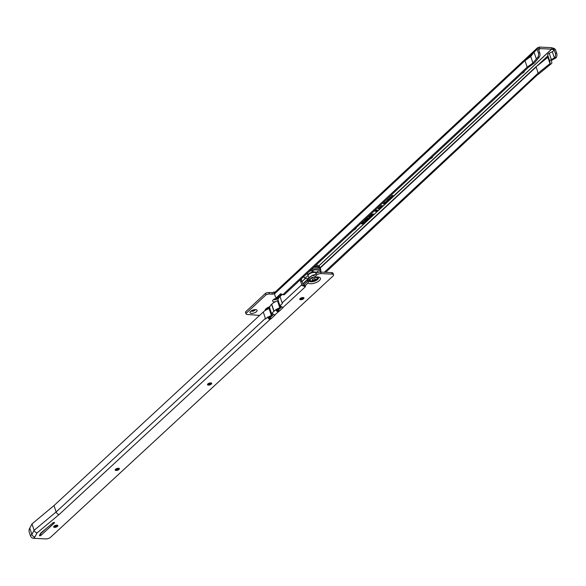<?xml version="1.0" encoding="UTF-8"?>
<svg xmlns="http://www.w3.org/2000/svg" width="586" height="586" viewBox="0 0 586 586"><rect width="100%" height="100%" fill="white"/><g stroke="black" fill="none" stroke-linecap="round" stroke-linejoin="round"><path stroke-width="0.88" d="M524.331 71.17A3.736 1.568 -18.3 0 1 521.833 73.499M432.622 156.565A3.736 1.568 -18.3 0 1 430.117 158.894M356.2 227.727A3.736 1.568 -18.3 0 1 353.695 230.056M281.485 295.168A3.736 1.568 -18.3 0 1 281.331 295.161A3.736 1.568 -18.3 0 1 280.672 295.073M275.274 301.768A3.736 1.568 -18.3 0 1 274.167 301.834A3.736 1.568 -18.3 0 1 272.82 300.296A3.736 1.568 -18.3 0 1 278.225 298.054A3.736 1.568 -18.3 0 1 278.665 298.098M273.728 299.417A2.198 0.923 161.7 0 0 274.563 299.732A2.198 0.923 161.7 0 0 276.739 299.204A2.198 0.923 161.7 0 0 277.867 298.054M255.606 309.613A3.736 1.568 -18.3 0 1 256.492 309.774A3.736 1.568 -18.3 0 1 256.126 311.964A3.736 1.568 -18.3 0 1 251.541 313.393A3.736 1.568 -18.3 0 1 250.2 311.855A3.736 1.568 -18.3 0 1 255.606 309.613M251.101 310.976A2.198 0.923 161.7 0 0 251.943 311.291A2.198 0.923 161.7 0 0 254.119 310.763A2.198 0.923 161.7 0 0 255.24 309.613M277.764 298.054A2.198 0.923 -18.3 0 1 274.497 299.541A2.198 0.923 -18.3 0 1 273.809 299.365M255.144 309.613A2.198 0.923 -18.3 0 1 251.877 311.1A2.198 0.923 -18.3 0 1 251.189 310.924M386.386 202.961L385.009 203.305L384.526 202.756L386.628 202.456L385.302 203.965L383.925 204.28L383.456 203.745L384.57 203.357L383.793 203.767L384.138 204.082L385.207 203.371L385.551 203.738L385.207 203.371M384.46 202.375L385.009 203.305L384.526 202.756M386.628 202.456L389.697 199.877L388.32 200.229L387.837 199.672L389.382 199.218L389.939 199.372L389.697 199.877M387.771 199.299L388.32 200.229L387.837 199.672M389.939 199.372L551.58 49.143L540.014 48.623L538.571 49.356L539.735 52.865A3.516 2.154 92.6 0 1 539.288 57.113L534.344 63.068L528.469 67.317L284.232 294.729L282.848 294.67L527.166 67.17L532.93 63.002L537.692 57.377L539.076 57.443M274.094 293.667A1.319 0.557 -18.3 0 1 272.483 294.172L269.421 294.026A3.516 1.472 161.7 0 0 266.007 294.831L246.003 313.459A3.516 1.472 161.7 0 0 246.017 313.81A3.516 1.472 161.7 0 0 247.453 314.492L259.627 315.385M363.803 223.991L361.511 223.881L362.456 223.002L362.895 223.024L362.229 223.647L363.276 223.134L363.716 223.156L363.144 223.684L364.082 223.727L318.843 265.854M364.829 223.032L362.536 222.929L364.316 221.933L366.06 221.889L364.324 222.607L365.107 222.768L364.082 223.727M366.47 221.508L364.624 220.959L367.378 220.658L366.06 221.889M364.88 220.944L364.975 221.427L364.624 220.959M365.752 220.585L366.448 221.127M367.686 220.373L366.272 220.585L365.539 220.109L367.18 219.743L368.023 220.058L367.378 220.658M368.008 219.948L368.594 219.523L367.598 219.743L368.184 219.149L367.349 219.713L366.213 219.53L366.924 218.871L367.356 218.893L367.144 219.369L368.455 218.886L368.96 219.186L368.594 219.523M368.426 219.34L368.125 218.71L368.426 219.34M368.469 219.267L368.455 218.856L369.268 218.9L367.422 218.351L370.176 218.058L369.268 218.9M367.678 218.336L367.774 218.82L367.422 218.351M368.55 217.977L369.246 218.519M371.026 217.267L369.854 217.538L370.843 216.798L369.092 217.457L368.902 216.974L371.121 216.534L371.48 216.842L370.176 218.058M370.887 217.025L370.784 216.359L370.887 217.025M369.165 217.018L369.092 217.457L368.902 216.974M369.348 216.988L369.129 216.608L369.348 216.988M371.121 216.534L371.48 216.842L372.213 216.161L370.674 216.468L370.125 215.838L371.465 215.362L370.557 215.86L372.044 215.941L372.183 215.384L372.637 215.765L372.213 216.161M370.762 215.89L370.982 216.761M372.183 215.384L372.637 215.765L373.429 215.025L371.89 215.34L371.348 214.703L372.689 214.234L371.773 214.725L373.267 214.806L373.399 214.249L373.853 214.63L373.429 215.025M373.399 214.249L373.853 214.63L377.303 211.421L375.062 211.312L376.761 210.777L375.846 210.586L376.329 210.14L378.563 210.242L377.413 210.535L378.102 210.674L376.871 211.055L377.655 211.092L377.303 211.421M379.647 209.231L378.058 208.557L379.896 209.004L378.563 210.242M380.336 208.594L379.391 208.741L380.146 208.33L378.703 207.979L380.68 208.272L379.896 209.004M380.146 208.411L380.109 207.898M380.175 208.052L380.68 208.272L381.134 207.854L380.189 208.001L380.937 207.59L379.501 207.239L380.966 207.312L381.471 207.532L381.134 207.854M380.944 207.671L380.9 207.151M380.966 207.312L381.471 207.532L381.925 207.114L380.981 207.261L381.735 206.851L380.292 206.499L381.764 206.565L382.27 206.792L381.925 207.114M381.735 206.931L381.698 206.411M381.764 206.565L382.27 206.792L382.724 206.375L381.779 206.521L382.526 206.111L381.09 205.759L382.555 205.825L383.061 206.052L382.724 206.375M382.533 206.191L382.49 205.671M382.555 205.825L383.061 206.052L385.302 203.965M383.398 203.371L383.925 204.28L383.456 203.745M387.346 202.067L385.17 202.177L387.112 201.738L386.255 201.166L388.21 201.262L386.137 202.009L387.346 202.067M388.555 200.939L386.379 201.049L387.844 200.266L387.815 200.903L388.555 200.939M387.844 200.266L388.042 200.698L387.786 200.375M390.65 198.984L388.481 199.094L390.43 198.529L389.368 198.273L391.323 198.361L389.375 198.925L390.65 198.984M392.342 197.416L391.485 198.207L389.529 198.119L390.364 197.343L390.078 197.936L391.455 197.423L390.869 197.973L391.36 197.995L392.342 197.416M392.664 197.108L390.496 197.218L392.444 196.654L391.382 196.398L393.338 196.486L391.389 197.05L392.664 197.108M393.975 195.892L391.463 196.317L392.364 195.482L393.975 195.892M301.065 280.013A3.516 1.472 161.7 0 0 301.556 278.848A3.516 1.472 161.7 0 0 301.468 278.687M538.278 74.07L325.699 272.329M281.654 294.157L278.225 297.351A1.758 1.077 92.6 0 1 277.647 297.593L276.255 297.527A1.758 1.077 -87.4 0 0 276.841 297.285L280.679 293.74L282.848 294.67M527.166 67.17L525.012 60.658L530.777 56.49L534.088 52.205L525.012 60.658M536.241 58.725L534.088 52.205M537.692 57.377L537.897 57.047A3.516 2.154 -87.4 0 0 538.344 52.799L537.186 49.29A2.022 1.355 47 0 1 537.406 47.884L273.977 293.161A2.022 1.355 -133 0 1 274.226 293M274.285 293.813L274.38 293.989A1.319 0.806 92.6 0 1 274.651 294.458L275.383 296.655A1.758 1.077 -87.4 0 0 276.255 297.527M554.656 57.787L554.861 57.457A3.516 2.154 -87.4 0 0 555.308 53.209L554.275 50.081L552.364 51.854L554.407 58.021L556.253 57.523A3.516 2.154 92.6 0 0 556.7 53.275L555.667 50.147A2.022 1.355 47 0 0 554.129 48.484L554.078 49.861L551.58 49.143M546.943 58.029L548.078 56.974A0.879 0.366 -18.3 0 1 547.873 57.274L536.322 66.599M536.073 66.826L547.859 55.853L547.676 54.967A3.077 1.289 -18.3 0 1 549.243 53.238L552.276 51.715M547.859 55.853L549.946 62.167L548.071 56.937A0.879 0.366 -18.3 0 1 548.078 56.974M554.275 50.081L552.364 51.854M556.041 57.853L552.122 60.043A1.319 0.557 161.7 0 0 551.448 60.79L551.851 62.761A2.637 1.106 161.7 0 1 551.258 63.764L538.358 74.319M549.243 53.238L551.338 59.574L554.407 58.021M551.338 59.574A3.077 1.289 161.7 0 0 549.771 61.303L547.676 54.967M547.873 57.274L549.976 63.61A0.879 0.366 161.7 0 0 550.166 63.273L549.771 61.303M549.976 63.61L538.16 73.14L324.314 272.263M320.212 268.022L536.124 66.98L538.16 73.14M553.433 49.59L553.492 48.206L551.719 47.781A2.022 1.355 47 0 0 551.082 47.627L539.589 47.092A2.022 1.355 47 0 0 539.032 47.195L537.911 47.708M246.017 313.81L245.519 312.294A3.516 1.472 -18.3 0 1 245.505 311.942L265.502 293.315A3.516 1.472 -18.3 0 1 268.923 292.509L271.977 292.656A1.319 0.557 161.7 0 0 273.735 292.04L274.072 293.073M275.12 292.106L273.735 292.04M553.492 48.206L554.129 48.484M538.578 49.202L537.648 47.722L538.842 49.056M246.003 313.459L245.505 311.942M265.502 293.315L266.007 294.831M532.93 63.002L530.777 56.49M366.272 220.585L365.503 219.735M366.55 220.329L367.51 220.197L366.36 220.006M367.473 219.823L366.836 219.56L366.895 219.999L367.51 220.197L367.473 219.823M367.913 220.219L367.693 219.838M368.836 219.362L368.462 219.091M368.264 218.571L368.616 218.974M367.349 219.713L367.217 219.274M364.836 220.981L364.587 220.585M365.466 220.849L366.499 221.508M364.968 221.896L364.111 222.226L364.324 222.607M364.023 222.065L363.371 221.991M363.591 222.38L364.053 222.438M367.634 218.373L367.393 217.977M368.264 218.241L369.297 218.9M371.304 217.054L371.085 216.674M370.008 216.791L369.832 216.351M369.034 217.018L368.872 216.6M372.513 214.491L372.322 214.066M371.89 215.34L371.312 214.33M373.267 213.941L373.487 214.439M371.297 215.626L371.099 215.201M370.674 216.468L370.096 215.458M372.051 215.077L372.271 215.575M376.871 211.055L376.139 210.821M377.552 210.564L376.93 210.608M377.787 210.967L377.64 210.579M377.413 210.535L376.637 210.154M378.102 210.674L378.117 210.228M376.761 210.777L377.113 210.418L376.219 210.242M376.527 210.945L375.509 210.901M382.497 206.455L382.731 205.833L382.951 206.213M381.706 207.195L381.933 206.572L382.153 206.953M380.907 207.935L381.142 207.312L381.361 207.693M380.116 208.682L379.984 208.25L380.563 208.433M384.431 203.554L384.262 203.144M385.075 203.042L385.266 203.467M389.741 199.028L389.119 200.126M388.54 200.024L388.174 199.687L389.5 199.753L388.372 199.687M389.434 199.372L389.5 199.753M389.837 199.767L389.653 199.387M388.716 199.445L388.606 199.028M386.43 202.104L385.808 203.21M385.229 203.108L384.863 202.771L386.189 202.829L385.061 202.763M386.13 202.456L386.189 202.829M386.533 202.844L386.342 202.463M385.412 202.529L385.295 202.111M387.676 199.929L387.851 200.317M387.646 200.295L386.936 200.866L387.646 200.295M387.112 201.738L387.221 201.372M53.692 526.653A3.736 1.568 161.7 0 0 57.648 525.349M57.802 525.495A2.198 0.923 -18.3 0 1 57.684 525.884A2.198 0.923 -18.3 0 1 54.498 527.202A2.198 0.923 -18.3 0 1 53.978 527.107A2.198 0.923 -18.3 0 1 53.656 526.873M115.222 469.745A3.736 1.568 161.7 0 0 119.178 468.434M119.332 468.588A2.198 0.923 -18.3 0 1 119.214 468.968A2.198 0.923 -18.3 0 1 116.028 470.294A2.198 0.923 -18.3 0 1 115.508 470.199A2.198 0.923 -18.3 0 1 115.186 469.965M207.517 384.379A3.736 1.568 161.7 0 0 211.465 383.068M211.627 383.222A2.198 0.923 -18.3 0 1 211.509 383.603A2.198 0.923 -18.3 0 1 208.323 384.921A2.198 0.923 -18.3 0 1 207.803 384.834A2.198 0.923 -18.3 0 1 207.481 384.592M299.805 299.007A3.736 1.568 161.7 0 0 303.76 297.703M303.922 297.856A2.198 0.923 -18.3 0 1 303.804 298.237A2.198 0.923 -18.3 0 1 300.611 299.556A2.198 0.923 -18.3 0 1 300.098 299.461A2.198 0.923 -18.3 0 1 299.768 299.226M314.081 275.435A6.541 2.74 161.7 0 0 313.327 275.618L313.554 275.918L315.935 273.721A3.516 1.472 -18.3 0 1 320.63 272.08L331.639 272.622A3.516 1.472 -18.3 0 1 333.06 273.296L333.559 274.812A3.516 1.472 161.7 0 0 332.145 274.138L321.128 273.596L320.63 272.08M304.903 285.909L304.398 284.43L307.547 281.478L308.47 278.643L312.301 275.288L313.327 275.618M312.199 277.215A4.776 2 161.7 0 0 312.126 277.244L308.917 280.284A4.856 2.036 161.7 0 0 312.316 281.28A4.856 2.036 161.7 0 0 317.385 279.09A4.856 2.036 161.7 0 0 318.191 277.42M312.221 277.229L314.059 277.434L316.433 275.237A3.516 1.472 -18.3 0 1 321.128 273.596M54.557 527.393A2.198 0.923 161.7 0 0 56.864 526.807A2.198 0.923 161.7 0 0 57.846 525.591A2.198 0.923 161.7 0 0 56.959 525.166A2.198 0.923 161.7 0 0 54.659 525.759A2.198 0.923 161.7 0 0 53.67 526.968A2.198 0.923 161.7 0 0 54.557 527.393M116.087 470.477A2.198 0.923 161.7 0 0 118.394 469.891A2.198 0.923 161.7 0 0 119.376 468.675A2.198 0.923 161.7 0 0 118.489 468.258A2.198 0.923 161.7 0 0 116.189 468.844A2.198 0.923 161.7 0 0 115.2 470.06A2.198 0.923 161.7 0 0 116.087 470.477M208.382 385.112A2.198 0.923 161.7 0 0 210.689 384.526A2.198 0.923 161.7 0 0 211.671 383.31A2.198 0.923 161.7 0 0 210.784 382.892A2.198 0.923 161.7 0 0 208.484 383.478A2.198 0.923 161.7 0 0 207.495 384.694A2.198 0.923 161.7 0 0 208.382 385.112M300.677 299.746A2.198 0.923 161.7 0 0 302.984 299.16A2.198 0.923 161.7 0 0 303.966 297.944A2.198 0.923 161.7 0 0 303.079 297.527A2.198 0.923 161.7 0 0 300.772 298.113A2.198 0.923 161.7 0 0 299.79 299.329A2.198 0.923 161.7 0 0 300.677 299.746M54.19 522.456A0.879 0.366 161.7 0 0 53.048 522.837L41.262 532.659A4.395 1.846 161.7 0 0 40.493 533.531L39.438 535.457A0.879 0.366 161.7 0 0 39.408 535.626A0.879 0.366 161.7 0 0 40.053 535.78A0.879 0.366 161.7 0 0 40.939 535.384L54.395 522.939A0.879 0.366 161.7 0 0 54.542 522.624A0.879 0.366 161.7 0 0 54.19 522.456M305.306 286.627A2.813 1.883 47.2 0 0 305.504 286.642L304.874 286.605A1.319 0.557 161.7 0 0 305.086 286.144A1.319 0.557 161.7 0 0 304.925 285.975L308.046 282.994L308.917 280.284M40.222 534.022A0.879 0.366 161.7 0 0 40.441 533.868L46.169 528.572M31.988 523.913L29.769 528.111L31.856 534.425A2.813 1.883 47.2 0 0 34.874 536.959L37.123 532.857L59.149 514.508A2.813 1.883 -132.8 0 1 56.131 511.974L265.399 318.41L263.282 312.001L54.015 505.564L56.131 511.974L34.105 530.323L31.988 523.913L54.015 505.564M272.278 313.371A11.434 4.791 -18.3 0 0 271.977 314.953L269.67 307.972A0.879 0.366 -18.3 0 1 269.077 308.522A11.434 4.791 161.7 0 0 263.282 312.001M269.67 307.972A11.434 4.791 -18.3 0 1 271.582 304.332L271.75 304.288M274.79 310.529A11.434 4.791 161.7 0 0 274.028 311.173L276.182 309.555A11.434 4.791 161.7 0 1 279.793 307.716L277.486 300.743A11.434 4.791 161.7 0 0 271.721 304.2L274.065 311.195L273.706 310.763L273.948 311.312L273.244 311.957A11.434 4.791 -18.3 0 1 273.889 311.305L271.582 304.332M277.486 300.743A0.879 0.366 161.7 0 0 278.086 300.193A11.434 4.791 -18.3 0 1 280.02 296.523L282.284 294.428M266.381 318.308A11.434 4.791 161.7 0 0 265.59 318.982L267.817 316.982L268.285 318.454A2.813 1.883 47.2 0 0 269.443 319.165L270.285 319.224A0.879 0.366 161.7 0 0 270.922 318.887L274.768 315.334A0.879 0.366 161.7 0 0 274.907 315.019A0.879 0.366 161.7 0 0 274.878 314.968L274.248 314.719A2.813 1.883 -132.8 0 1 273.091 314.008L271.809 313.283L273.244 311.957M267.817 316.982L268.967 317.48A1.055 0.703 47.2 0 0 269.399 317.744L269.78 317.707A0.879 0.366 161.7 0 0 270.417 317.37L273.625 314.404M276.182 309.555L277.141 309.921A1.055 0.703 47.2 0 0 277.574 310.184L277.954 310.148A0.879 0.366 161.7 0 0 278.592 309.811L281.793 306.852M275.984 309.423L276.453 310.895A2.813 1.883 47.2 0 0 277.618 311.606L278.453 311.664A0.879 0.366 161.7 0 0 279.09 311.327L282.935 307.775A0.879 0.366 161.7 0 0 283.082 307.46A0.879 0.366 161.7 0 0 283.053 307.416L282.423 307.159A2.813 1.883 -132.8 0 1 281.258 306.449L279.983 305.724L281.661 304.178A11.434 4.791 -18.3 0 1 282.327 303.497L282.137 302.933A2.813 1.883 47.2 0 0 282.386 303.504L281.661 304.178M299.907 280.137A3.516 2.161 92.8 0 1 300.655 281.397L301.768 284.774A2.813 1.883 47.2 0 0 302.156 285.572L304.412 286.327A2.813 1.883 47.2 0 0 304.845 286.517M300.34 279.734A3.516 2.161 92.8 0 1 302.039 281.463L303.152 284.84A1.055 0.703 47.2 0 0 303.299 285.14L304.595 285.008L304.412 286.327M280.13 308.39A9.676 4.058 161.7 0 0 277.149 309.928L276.453 310.895M29.769 528.111L29.754 528.14A3.516 2.161 92.8 0 0 29.3 532.381L30.413 535.758A2.813 1.883 47.2 0 0 33.431 538.292L45.884 538.908A3.516 1.472 161.7 0 0 50.579 537.267L332.987 276.05A3.516 1.472 161.7 0 0 333.559 274.812M268.967 317.48L268.285 318.454M308.925 280.782A4.996 2.095 161.7 0 0 312.485 281.727A4.996 2.095 161.7 0 0 317.627 279.485A4.996 2.095 161.7 0 0 318.315 277.486L314.059 277.434A6.688 2.805 -18.3 0 1 319.729 277.493A6.688 2.805 -18.3 0 1 319.311 280.621A6.688 2.805 -18.3 0 1 313.254 283.478A6.688 2.805 -18.3 0 1 308.046 282.994M304.874 286.605L304.376 285.089A1.319 0.557 161.7 0 0 304.544 284.877M277.954 310.148L278.453 311.664L274.878 314.968M269.78 317.707L270.285 319.224L59.149 514.508M277.574 310.184L277.618 311.606M303.299 285.14L302.156 285.572M269.399 317.744L269.443 319.165M274.028 311.173L273.852 310.624M265.59 318.982L265.399 318.41M271.977 314.953A0.879 0.366 -18.3 0 1 271.384 315.502A11.434 4.791 161.7 0 0 268.08 317.143M279.793 307.716A0.879 0.366 161.7 0 0 280.394 307.167A11.434 4.791 -18.3 0 1 280.562 305.885M271.721 316.169A9.676 4.058 161.7 0 0 269.025 317.531M37.123 532.857A2.813 1.883 -132.8 0 1 34.105 530.323L31.856 534.425L30.413 535.758M317.912 271.237L316.923 271.779L317.912 271.237M312.887 270.996L311.906 271.53L312.887 270.996M306.683 273.83L307.628 273.787L306.375 274.116M306.852 276.577L305.87 277.119L306.852 276.577M313.503 267.48A9.632 4.036 -18.3 0 1 316.594 267.289A9.632 4.036 -18.3 0 1 320.505 269.223L320.879 270.615A9.552 3.999 -18.3 0 0 317.004 268.696A9.552 3.999 -18.3 0 0 311.371 269.457M307.606 273.75L306.368 274.16M307.101 276.665L305.863 277.075M318.161 271.333L316.916 271.743M313.136 271.084L311.899 271.494M313.576 267.414A9.764 4.095 -18.3 0 1 316.667 267.223A9.764 4.095 -18.3 0 1 320.601 269.091L320.352 268.329A9.764 4.095 161.7 0 0 316.418 266.462A9.764 4.095 161.7 0 0 314.55 266.505M320.601 269.091A9.764 4.095 -18.3 0 1 320.681 269.875M309.115 278.819L308.075 275.676A4.219 1.773 -18.3 0 1 310.177 273.428A4.219 1.773 -18.3 0 1 314.426 272.395A4.219 1.773 -18.3 0 1 316.044 273.039L316.279 273.435L316.25 273.01A4.395 1.846 -18.3 0 1 316.272 273.428M309.049 278.108A4.219 1.773 -18.3 0 1 311.049 276.255M317.077 277.808A3.692 1.546 161.7 0 0 317.055 277.691A3.692 1.546 161.7 0 0 316.616 277.222M312.528 277.574A3.692 1.546 161.7 0 0 310.038 280.005A3.692 1.546 161.7 0 0 310.089 280.115M312.77 277.735A3.692 1.546 161.7 0 0 310.111 280.233A3.692 1.546 161.7 0 0 311.598 280.943A3.692 1.546 161.7 0 0 315.473 279.954A3.692 1.546 161.7 0 0 317.129 277.918A3.692 1.546 161.7 0 0 316.059 277.251M314.623 278.628A1.619 0.681 -18.3 0 1 314.909 278.665A1.619 0.681 -18.3 0 1 315.019 279.507A1.619 0.681 -18.3 0 1 312.858 280.262A1.619 0.681 -18.3 0 1 312.345 279.515A1.619 0.681 -18.3 0 1 312.47 279.383A1.619 0.681 -18.3 0 1 314.623 278.628M266.029 308.815A6.673 2.798 -18.3 0 1 269.882 306.595A6.688 2.805 161.7 0 0 266.015 308.807A6.688 2.805 161.7 0 0 264.894 310.734A6.673 2.798 -18.3 0 1 266.029 308.815M265.304 310.463A6.571 2.754 -18.3 0 1 266.249 309.232A6.571 2.754 -18.3 0 1 269.707 307.174M538.739 49.861L540.087 48.609M305.262 278.497L302.046 281.492M365.737 222.189L365.107 222.768M274.38 293.989L537.186 49.29M551.719 47.781L551.668 49.165L318.894 265.898M305.343 278.518L302.076 281.566M535.926 66.767L320.044 267.773M308.273 278.738L302.815 283.814M307.767 279.61L302.918 284.122M556.253 57.523L554.861 57.457M556.7 53.275L555.308 53.209M537.897 57.047L539.288 57.113M276.841 297.285L278.225 297.351M538.344 52.799L539.735 52.865M552.884 48.272L552.825 49.656M538.732 49.825L540.014 48.623L539.032 47.195M271.977 292.656L272.483 294.172M268.923 292.509L269.421 294.026M550.166 63.273L548.071 56.937M365.862 221.171L365.847 220.746M368.667 218.563L368.653 218.146M370.213 217.076L370.015 216.681M382.299 206.082L382.24 205.642M381.508 206.821L381.442 206.382M380.71 207.561L380.651 207.122M379.918 208.301L379.853 207.862M387.046 201.716L386.98 201.306M278.68 309.73A9.552 3.999 161.7 0 0 278.291 309.701A9.552 3.999 161.7 0 0 277.53 309.694M308.976 280.159A4.776 2 161.7 0 0 312.272 281.192A4.776 2 161.7 0 0 317.304 279.031A4.776 2 161.7 0 0 318.088 277.383M40.441 533.868L40.939 535.384M283.053 307.416L305.504 286.642M280.02 296.523L282.137 302.933L301.768 284.774M33.431 538.292L34.874 536.959M316.433 275.237L315.935 273.721M304.94 285.873L304.434 284.356M300.655 281.397L302.039 281.463M282.782 307.291L282.935 307.775M278.592 309.811L279.09 311.327M274.607 314.85L274.768 315.334M270.417 317.37L270.922 318.887M332.145 274.138L331.639 272.622M54.242 522.463L54.395 522.939M271.384 315.502L269.077 308.522M280.394 307.167L278.086 300.193M308.133 276.204A4.571 1.919 -18.3 0 1 309.122 273.515A4.571 1.919 -18.3 0 1 314.521 271.926A4.571 1.919 -18.3 0 1 316.359 273.384M308.126 276.123A4.395 1.846 -18.3 0 1 307.899 275.772A4.395 1.846 -18.3 0 1 309.862 273.347A4.395 1.846 -18.3 0 1 314.477 272.168A4.395 1.846 -18.3 0 1 316.25 273.01M316.228 273.347A4.307 1.809 161.7 0 0 314.455 272.292A4.307 1.809 161.7 0 0 309.716 273.567A4.307 1.809 161.7 0 0 308.111 276.028M308.5 278.621A8.673 3.633 -18.3 0 1 307.284 278.621A8.673 3.633 -18.3 0 1 303.716 276.592M309.313 271.384A8.673 3.633 -18.3 0 1 316.762 269.86A8.673 3.633 -18.3 0 1 320.33 272.072M315.942 265.209A9.552 3.999 -18.3 0 1 319.663 266.945L319.949 267.656M367.525 219.735L367.532 220.146M364.17 221.86L364.184 222.27M370.975 216.461L370.982 216.871M373.333 214.256L373.348 214.666M372.117 215.392L372.132 215.802M382.548 205.73L382.563 206.14M381.75 206.47L381.764 206.88M380.959 207.21L380.973 207.62M380.16 207.949L380.175 208.36M385.134 203.298L385.185 203.701M389.543 199.181L389.595 199.584M386.233 202.265L386.284 202.661M387.756 200.126L387.807 200.529M278.167 309.327L279.009 309.423M304.903 285.946L304.398 284.43M312.323 275.281L314.858 274.717M307.899 275.772L308.126 276.138M302.75 276.614L306.991 278.746L308.375 278.731M320.835 272.087L320.879 270.615M316.286 264.887L318.901 265.905L319.663 266.945"/></g></svg>
